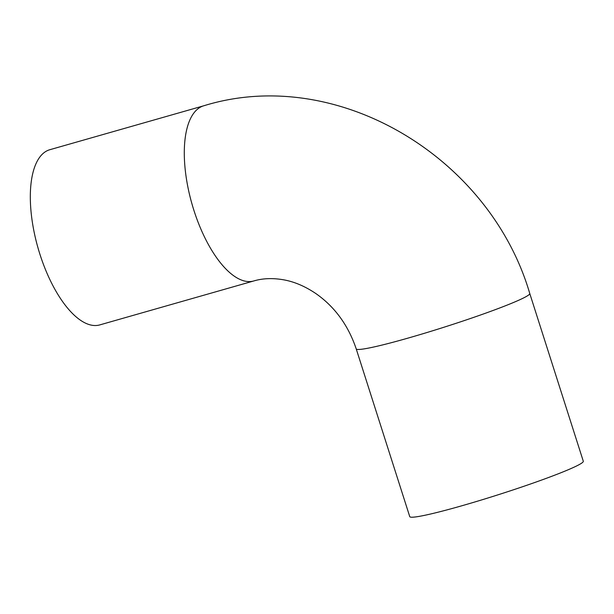 <?xml version="1.0" encoding="UTF-8"?>
<svg xmlns="http://www.w3.org/2000/svg" width="614" height="614" viewBox="0 0 614 614"><rect width="100%" height="100%" fill="white"/><g stroke="black" fill="none" stroke-linecap="round" stroke-linejoin="round"><path stroke-width="0.92" d="M575.993 466.256A91.087 6.063 -17.7 0 0 583.3 461.237L529.759 293.484A91.087 6.063 162.3 0 1 522.46 298.496A91.087 6.063 162.3 0 1 426.062 332.796A91.087 6.063 162.3 0 1 356.212 348.867L409.753 516.627A91.087 6.063 -17.7 0 0 479.595 500.548A91.087 6.063 -17.7 0 0 575.993 466.256M253.782 280.959L99.813 324.898A91.087 38.306 -105.9 0 1 38.92 251.026A91.087 38.306 -105.9 0 1 47.186 150.722A91.087 38.306 -105.9 0 1 49.818 149.716L203.794 105.777A91.087 38.306 74.1 0 0 201.154 106.782A91.087 38.306 74.1 0 0 192.896 207.087A91.087 38.306 74.1 0 0 253.782 280.959C262.807 278.288 272.769 277.912 283.676 279.823C294.459 281.757 305.242 286.37 316.026 293.676C334.837 306.893 348.23 325.29 356.212 348.867M529.759 293.484C489.627 156.378 336.211 64.769 203.794 105.777"/></g></svg>
